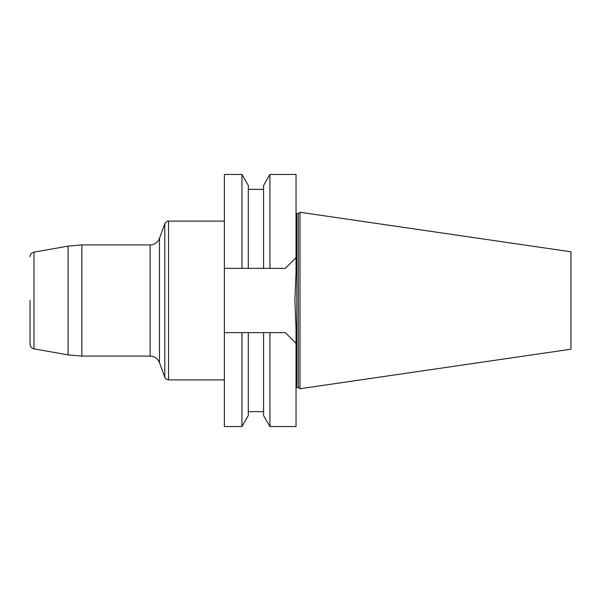 <?xml version="1.0" encoding="UTF-8"?>
<svg xmlns="http://www.w3.org/2000/svg" width="601" height="601" viewBox="0 0 601 601"><rect width="100%" height="100%" fill="white"/><g stroke="black" fill="none" stroke-linecap="round" stroke-linejoin="round"><path stroke-width="0.9" d="M298.306 387.54L298.306 213.46L300.004 212.266L300.004 388.734L298.306 387.54L296.038 387.705M300.004 388.734L570.95 349.211L570.95 251.789L300.004 212.266M285.317 332.638L296.038 343.359L285.317 332.638L269.917 332.638L269.917 426.545L296.038 426.545L296.038 328.83L294.888 300.5L296.038 272.17L296.038 174.455L269.917 174.455L269.917 268.362L241.955 268.362L241.955 174.455L224.376 174.455L224.376 268.362L248.296 268.362L248.296 185.439L241.955 174.455M241.955 426.545L224.376 426.545L224.376 332.638L248.296 332.638L248.296 415.561L241.955 426.545L241.955 332.638L269.917 332.638L263.584 332.638L263.584 415.561L269.917 426.545M269.917 174.455L263.584 185.439L263.584 268.362L285.317 268.362L296.038 257.641L285.317 268.362M224.376 332.638L224.376 268.362M30.05 300.5L30.05 344.17L30.05 300.5M298.306 213.46L296.826 213.46L296.826 387.54M164.809 377.285L164.809 223.715L159.46 238.394L159.46 362.606L159.46 238.394C157.725 242.519 154.615 244.697 150.137 244.923L150.137 356.077C154.615 356.303 157.725 358.481 159.46 362.606L164.809 377.285C165.29 377.578 164.201 378.698 168.535 379.9L224.376 379.9M224.376 221.1L168.535 221.1L168.535 379.9M68.071 246.125L33.987 252.135L33.987 348.865L68.071 354.875L68.071 246.125L81.856 244.923L81.856 356.077L150.137 356.077M248.296 411.655L263.584 411.655M248.296 189.345L263.584 189.345M296.826 213.46L296.038 213.295M81.856 244.923L150.137 244.923M68.071 354.875L81.856 356.077M168.535 221.1C167.897 221.641 167.927 219.703 164.809 223.715M33.987 348.865C31.545 348.249 30.23 346.687 30.05 344.17M33.987 252.135C31.545 252.751 30.23 254.313 30.05 256.83"/></g></svg>
